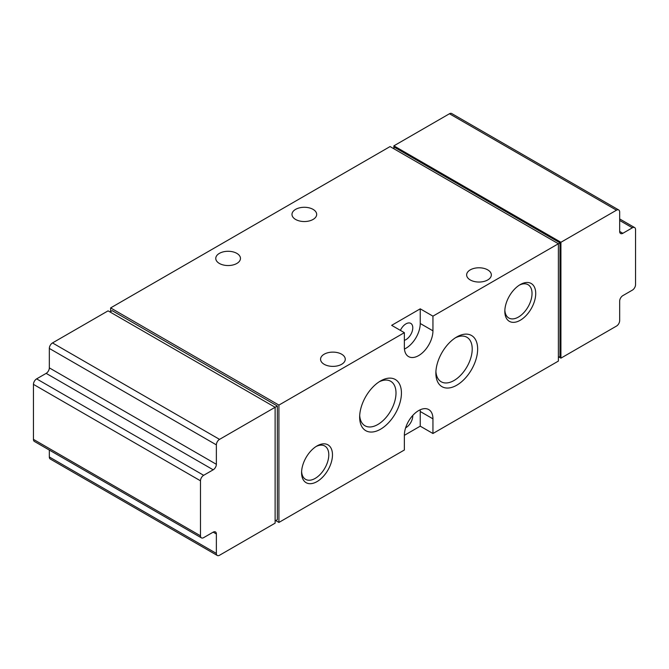 <?xml version="1.0" encoding="UTF-8"?>
<svg xmlns="http://www.w3.org/2000/svg" width="669" height="669" viewBox="0 0 669 669"><rect width="100%" height="100%" fill="white"/><g stroke="black" fill="none" stroke-linecap="round" stroke-linejoin="round"><path stroke-width="1" d="M432.943 433.504L432.943 418.836A20.212 11.666 120 0 0 428.762 409.587A20.212 11.666 120 0 0 413.183 414.997A20.212 11.666 120 0 0 404.36 435.343L420.241 426.17L432.943 433.504L558.381 361.084L558.381 243.742L432.943 316.161L420.241 308.827L391.658 325.335L404.36 332.669L278.923 405.088L110.619 307.916L110.619 311.578M278.923 405.088L278.923 522.43L404.36 450.011L404.36 435.343M278.923 522.43L275.753 520.591M295.598 219.449A12.351 7.133 0 0 0 309.061 220.996A12.351 7.133 0 0 0 316.68 214.406A12.351 7.133 0 0 0 304.328 207.281A12.351 7.133 0 0 0 291.985 214.406A12.351 7.133 0 0 0 295.598 219.449M219.382 263.452A12.351 7.133 0 0 0 232.845 264.999A12.351 7.133 0 0 0 240.464 258.41A12.351 7.133 0 0 0 228.112 251.285A12.351 7.133 0 0 0 215.769 258.41A12.351 7.133 0 0 0 219.382 263.452M470.257 279.951A12.351 7.133 0 0 0 483.72 281.498A12.351 7.133 0 0 0 491.339 274.909A12.351 7.133 0 0 0 478.987 267.784A12.351 7.133 0 0 0 466.644 274.909A12.351 7.133 0 0 0 470.257 279.951M324.181 364.296A12.351 7.133 0 0 0 337.636 365.834A12.351 7.133 0 0 0 345.263 359.253A12.351 7.133 0 0 0 332.911 352.12A12.351 7.133 0 0 0 320.56 359.253A12.351 7.133 0 0 0 324.181 364.296M393.247 148.409L394.835 147.489L559.97 242.83L558.381 243.742L390.077 146.57L110.619 307.916M520.273 320.25A21.843 12.611 -60 0 1 504.827 311.336A21.843 12.611 -60 0 1 520.273 284.576A21.843 12.611 -60 0 1 535.718 293.499A21.843 12.611 -60 0 1 520.273 320.25M317.031 481.596A21.843 12.611 -60 0 1 301.585 472.674A21.843 12.611 -60 0 1 317.031 445.922A21.843 12.611 -60 0 1 332.476 454.836A21.843 12.611 -60 0 1 317.031 481.596M380.544 429.214A29.545 17.059 -60 0 1 359.654 417.147A29.545 17.059 -60 0 1 380.544 380.962A29.545 17.059 -60 0 1 401.433 393.029A29.545 17.059 -60 0 1 380.544 429.214M456.76 385.21A29.545 17.059 -60 0 1 435.87 373.143A29.545 17.059 -60 0 1 456.76 336.959A29.545 17.059 -60 0 1 477.649 349.026A29.545 17.059 -60 0 1 456.76 385.21M432.943 316.161L432.943 330.829L420.241 323.495L420.241 308.827M404.36 332.669L404.36 347.336A20.212 11.666 120 0 0 408.55 356.585A20.212 11.666 120 0 0 424.121 351.175A20.212 11.666 120 0 0 432.943 330.829M275.118 520.959L277.342 519.679L277.342 405.999L219.541 439.374A4.491 2.592 120 0 0 216.363 444.868L216.363 464.303L49.33 367.866A4.491 2.592 120 0 1 46.153 373.369L36.628 378.871A4.491 2.592 120 0 0 33.45 384.366L33.45 439.374A4.491 2.592 120 0 0 34.378 441.431L201.419 537.868A4.491 2.592 120 0 0 203.66 537.642L213.194 532.148A4.491 2.592 120 0 1 215.435 531.922A4.491 2.592 120 0 1 216.363 533.979L216.363 553.414A4.491 2.592 120 0 0 217.3 555.471A4.491 2.592 120 0 0 219.541 555.245L275.118 523.158L275.118 407.287L108.077 310.851L52.5 342.929A4.491 2.592 120 0 0 49.33 348.432L49.33 367.866M109.984 311.946L112.208 310.667L277.342 405.999M201.419 537.868A4.491 2.592 120 0 1 200.491 535.81L200.491 480.81A4.491 2.592 120 0 1 203.66 475.308L213.194 469.805A4.491 2.592 120 0 0 216.363 464.303M49.33 450.061L49.33 456.977A4.491 2.592 120 0 0 50.259 459.026L217.3 555.471M558.381 357.422L559.97 356.502L559.97 242.83M619.67 231.457L619.67 212.023A4.491 2.592 120 0 0 618.741 209.974A4.491 2.592 120 0 0 616.5 210.191L560.923 242.278L560.923 358.149L616.5 326.071A4.491 2.592 120 0 0 619.67 320.568L619.67 301.134A4.491 2.592 120 0 1 622.847 295.631L632.372 290.129A4.491 2.592 120 0 0 635.55 284.634L635.55 229.626A4.491 2.592 120 0 0 634.622 227.569A4.491 2.592 120 0 0 632.372 227.794L622.847 233.297L619.67 231.457A4.491 2.592 120 0 0 620.598 233.514A4.491 2.592 120 0 0 622.847 233.297M618.741 209.974L451.7 113.529A4.491 2.592 120 0 0 449.459 113.755L393.882 145.842L393.882 148.041M560.923 242.278L393.882 145.842M560.923 358.149L559.016 357.054M404.444 349.026A20.212 11.666 120 0 0 420.241 323.495M404.36 340.337A9.659 5.578 120 0 0 411.912 332.159A9.659 5.578 120 0 0 410.783 323.386A9.659 5.578 120 0 0 405.949 323.863A9.659 5.578 120 0 0 400.397 330.377M405.631 427.817A9.659 5.578 120 0 0 412.773 415.449M420.241 426.17L420.241 411.502A20.212 11.666 120 0 0 420.165 409.813M455.355 337.828A25.698 14.835 -60 0 1 466.895 337.26A25.698 14.835 -60 0 1 470.834 357.856A25.698 14.835 -60 0 1 454.042 380.502A25.698 14.835 -60 0 1 441.197 381.773A25.698 14.835 -60 0 1 435.92 371.496M379.139 381.832A25.698 14.835 -60 0 1 390.679 381.263A25.698 14.835 -60 0 1 394.618 401.852A25.698 14.835 -60 0 1 377.826 424.506A25.698 14.835 -60 0 1 364.981 425.777A25.698 14.835 -60 0 1 359.705 415.499M316.086 446.507A19.234 11.105 -60 0 1 324.808 446.031A19.234 11.105 -60 0 1 327.751 461.451A19.234 11.105 -60 0 1 315.191 478.394A19.234 11.105 -60 0 1 305.574 479.347A19.234 11.105 -60 0 1 301.619 471.561M519.32 285.161A19.234 11.105 -60 0 1 528.05 284.693A19.234 11.105 -60 0 1 530.994 300.105A19.234 11.105 -60 0 1 518.433 317.056A19.234 11.105 -60 0 1 508.808 318.009A19.234 11.105 -60 0 1 504.861 310.215M632.372 227.794L619.67 220.461M616.5 210.191L449.459 113.755M219.541 439.374L52.5 342.929M216.363 444.868L49.33 348.432M213.194 469.805L46.153 373.369M203.66 475.308L36.628 378.871M200.491 480.81L33.45 384.366M200.491 535.81L33.45 439.374M216.363 533.979L213.194 532.148M216.363 553.414L49.33 456.977M432.943 418.836L420.241 411.502M634.622 227.569L619.67 218.939"/></g></svg>
